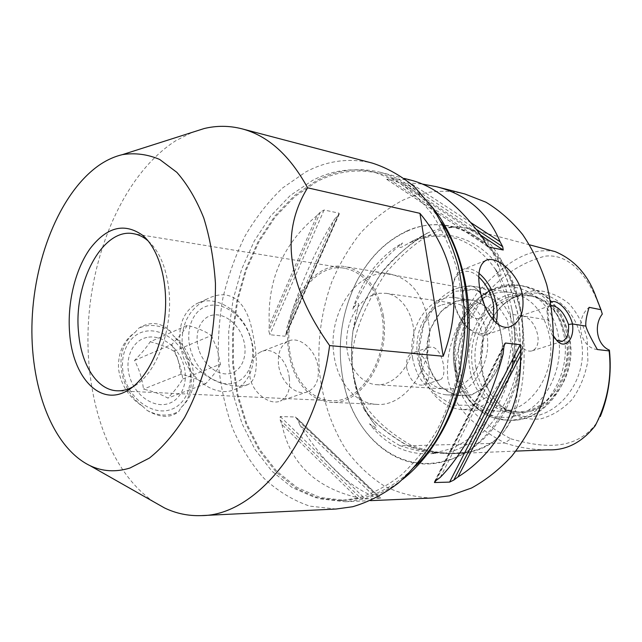 <?xml version="1.0" encoding="UTF-8"?>
<svg xmlns="http://www.w3.org/2000/svg" width="642" height="642" viewBox="0 0 642 642"><rect width="100%" height="100%" fill="white"/><g stroke="black" fill="none" stroke-linecap="round" stroke-linejoin="round"><path stroke-width="0.48" stroke-dasharray="3.21 2.41" d="M250.757 338.005C257.827 359.36 251.094 382.68 235.028 389.301C217.076 397.992 190.176 380.754 182.36 354.151L179.929 342.611C178.62 324.338 183.925 311.522 195.842 304.164C214.741 292.993 242.885 311.177 250.757 338.005M250.372 337.435C256.872 357.522 249.513 378.844 233.776 383.081C218.152 387.632 197.672 372.858 191.059 351.399C184.198 329.996 193.194 308.433 209.268 305.52C225.246 302.286 244.096 317.3 250.372 337.435M142.46 406.145L147.09 410.407C158.494 416.281 169.071 416.626 178.821 411.434L181.076 407.51C193.154 396.467 196.564 381.332 191.316 362.096C187.793 351.262 181.814 342.491 173.38 335.79L170.242 331.063C160.548 322.156 150.076 321.177 138.841 328.118L135.125 332.331C121.956 342.7 117.992 358.172 123.248 378.756C127.02 390.304 133.416 399.428 142.46 406.145C128.89 397.422 120.913 385.007 118.529 368.909C117.871 352.715 123.4 340.525 135.125 332.331M188.138 363.035C194.67 383.378 186.413 405.287 169.56 409.965C152.828 414.965 131.281 400.343 124.652 378.587C117.767 356.888 127.79 334.691 144.98 331.376C162.073 327.733 181.855 342.635 188.138 363.035M170.242 331.063C159.465 324.772 149 323.785 138.841 328.118M150.188 341.745C159.994 344.232 167.931 347.418 173.998 351.302C178.645 359.817 181.542 369.054 182.697 379.013C179.591 384.582 174.632 390.946 167.827 398.096C161.599 394.469 153.478 391.484 143.471 389.116C142.227 378.836 139.242 369.278 134.523 360.459C141.569 353.357 146.793 347.113 150.188 341.745L187.304 325.35C197.399 327.958 205.424 331.352 211.362 335.525L173.998 351.302M146.874 337.443C132.372 340.34 124.026 359.079 129.82 377.319C135.398 395.608 153.486 407.991 167.65 403.858C181.911 399.99 188.997 381.452 183.46 364.183C178.123 346.865 161.303 334.281 146.874 337.443M134.523 360.459L171.735 344.457C178.958 337.13 184.15 330.758 187.304 325.35M211.362 335.525L217.349 349.264L220.423 364.207L182.697 379.013M198.819 349.569C193.715 333.647 200.296 317.493 212.317 315.182C224.275 312.638 238.559 323.881 243.294 339.104C248.205 354.28 242.54 370.298 230.703 373.355C218.954 376.645 203.747 365.531 198.819 349.569M220.423 364.207C217.566 369.84 212.654 376.34 205.681 383.723C199.582 379.831 191.38 376.645 181.06 374.166L177.85 358.701L171.735 344.457M147.09 410.407C160.035 417.934 170.612 418.279 178.821 411.434M205.681 383.723L167.827 398.096M181.06 374.166L143.471 389.116M336.015 509.034L309.693 506.129C292.937 500.351 277.697 491.09 263.982 478.346C251.367 463.949 240.87 447.249 232.508 428.23C225.462 408.264 220.792 387.206 218.505 365.057C217.59 342.627 219.058 320.278 222.91 298.016C228.087 276.124 235.462 255.468 245.035 236.039C255.765 217.63 268.284 201.612 282.576 187.978L305.865 171.895C327.292 160.548 349.473 157.627 372.416 163.132M153.928 501.94C107.96 470.73 83.789 395.881 88.532 320.823C93.427 245.725 126.859 171.936 175.9 140.638L192.046 132.404M181.076 407.51C189.189 399.87 192.488 388.506 190.955 373.419C189.117 358.116 183.259 345.573 173.38 335.79M182.103 341.68C181.991 322.396 190.241 308.208 206.852 299.124C231.947 286.091 246.737 304.388 251.816 329.009C257.57 355.026 259.288 379.582 247.708 384.67L237.243 386.171C216.595 385.28 184.535 367.89 182.103 341.68M428.326 321.056C422.789 294.108 410.077 278.451 390.175 274.07C357.297 267.634 327.051 313.697 334.009 355.275C337.515 382.175 355.195 403.577 376.445 404.348C406.707 407.558 436.054 362.473 428.326 321.056M383.306 315.366C390.922 358.533 361.221 405.632 330.911 402.309C309.621 401.547 292.038 379.318 288.643 351.375C281.87 308.208 312.245 260.179 345.179 266.639C365.121 271.068 377.833 287.311 383.306 315.366M289.711 350.973C293.025 378.21 310.158 399.87 330.895 400.64C360.491 403.914 389.477 357.955 382.054 315.84C376.718 288.435 364.303 272.585 344.81 268.276C312.718 262.008 283.09 308.85 289.711 350.973M372.809 294.991C357.072 301.267 345.797 322.918 346.656 344.264C347.386 365.619 360.266 383.643 376.501 384.686C393.715 386.067 411.233 366.734 413.689 342.443C416.361 318.175 403.256 295.577 386.123 293.322L379.43 293.258L372.809 294.991M455.78 301.652C436.311 308.457 423.367 335.614 427.556 359.56C431.914 381.059 443.02 393.089 460.86 395.657C480.072 397.069 499.412 376.998 501.972 351.672C504.772 326.361 490.063 302.671 470.971 300.031C465.843 299.276 460.779 299.814 455.78 301.652M412.613 358.228C406.868 327.131 430.549 293.009 456.213 297.776C472.127 301.098 482.294 312.895 486.732 333.158C492.896 364.014 470 397.494 445.957 394.806C428.07 392.222 416.955 380.024 412.613 358.228M441.873 304.902L448.429 303.329L455.058 303.449C472.039 305.704 485.087 326.955 482.575 349.633C480.28 372.344 463.083 390.376 446.021 389.028C409.492 388.346 406.362 316.057 441.873 304.902M493.626 320.527C488.795 335.71 479.654 337.644 466.212 326.321C457.353 316.418 452.771 304.645 452.458 290.987C452.425 272.288 466.549 265.435 478.796 276.991M478.996 273.356C472.897 268.733 467.256 267.537 462.063 269.776C456.197 272.826 453.067 279.447 452.682 289.638L453.372 298.45C455.515 309.982 460.17 319.604 467.352 327.316C474.39 334.241 481.002 336.601 487.19 334.386C491.443 332.572 494.396 328.736 496.057 322.886M462.882 300.729C461.887 293.33 463.363 288.523 467.304 286.308C472.127 284.775 476.725 287.56 481.091 294.662C476.725 287.568 472.127 284.783 467.296 286.308L467.296 286.308C463.355 288.523 461.879 293.33 462.874 300.729C466.381 313.633 472.039 319.58 479.847 318.576C472.039 319.58 466.381 313.633 462.874 300.729M484.638 305.536C485.216 312.285 483.619 316.634 479.847 318.576L479.847 318.576C483.619 316.626 485.208 312.277 484.63 305.52M278.532 364.688C277.505 353.036 280.706 345.211 288.114 341.223C299.678 335.397 316.185 350.227 318.127 367.625C319.307 379.695 315.904 387.704 307.927 391.652C296.66 396.788 280.345 382.102 278.532 364.688M289.293 377.921C287.536 360.908 273.444 345.669 260.869 351.832C252.739 356.069 249.032 363.934 249.73 375.409C251.399 392.431 269.8 405.88 280.313 401.033C287.632 397.326 290.625 389.622 289.293 377.921M148.15 240.919C159.216 250.934 166.093 266.968 168.798 289.028C173.621 328.728 156.158 374.976 133.03 386.765M407.229 230.847C442.795 214.893 485.809 230.005 508.312 272.449C530.934 314.692 527.251 378.611 499.564 419.78C476.404 454.48 440.396 469.848 409.532 461.967C378.587 453.934 354.312 424.819 344.85 388.434C336.175 351.96 339.875 316.779 355.949 282.897C368.364 258.325 385.457 240.975 407.229 230.847M352.948 331.152L353.036 330.461C360.828 304.565 376.172 280.803 381.42 272.762C391.66 259.448 406.787 246.311 426.818 233.351L427.371 233.207C413.007 240.902 397.719 254.12 381.492 272.858C367.553 294.341 358.035 313.769 352.948 331.152L356.848 312.55C350.684 335.301 350.002 357.971 354.809 380.562C358.3 396.25 364.319 410.126 372.874 422.187L374.671 424.37C376.485 426.208 376.974 427.379 376.148 427.869L369.487 423.8L370.932 425.662C388.37 447.017 409.989 456.229 435.782 453.292L431.914 452.698L447.996 453.533L463.275 452.554L453.364 453.645C431.472 452.433 416.289 449.817 407.83 445.813C400.544 441.68 379.069 429.193 364.584 410.134L372.874 422.187M517.203 391.018L516.922 391.74C521.031 370.924 521.424 345.42 518.11 315.238C510.823 286.613 502.1 264.986 491.933 250.348L492.398 250.781C507.381 272.786 515.582 304.549 518.238 315.19C519.394 325.614 523.15 360.114 517.203 391.018C516.513 406.908 511.899 420.654 503.36 432.267L500.038 435.974C489.469 445.66 477.03 451.27 462.713 452.803M516.922 391.74L517.139 368.949C516.946 362.337 516.176 358.276 514.836 356.783L512.244 365.001C515.526 347.547 515.67 330.317 512.685 313.312L511.497 307.438C508.143 292.856 502.726 279.984 495.247 268.837L496.748 271.325C498.89 275.282 500.327 276.517 501.049 275.049L499.019 266.976L491.933 250.348M495.247 268.837C500.84 281.228 505.872 296.323 510.35 314.123L518.11 315.238M510.35 314.123C512.388 332.813 513.022 349.77 512.244 365.001M435.782 453.292C424.675 452.49 412.694 449.922 399.846 445.612L407.863 445.668C423.23 450.804 437.33 453.429 450.154 453.533L463.275 452.554M427.371 233.207L404.942 245.284C401.764 247.403 399.99 247.948 399.605 246.929L402.534 242.941C378.844 256.704 362.273 278.78 352.819 309.179C354.721 305.6 356.655 303.714 358.621 303.505L356.848 312.55M352.819 309.179C358.011 297.479 364.929 284.936 373.564 271.55L381.492 272.858M364.295 409.556C373.845 422.412 388.37 434.449 407.863 445.668M399.846 445.612C387.76 438.63 377.64 431.36 369.487 423.8M373.564 271.55C383.563 259.954 393.217 250.42 402.534 242.941M426.818 233.351C439.722 227.709 452.193 225.799 464.254 227.629C441.311 223.865 415.029 239.153 385.409 273.508L381.42 272.762M364.584 410.134C360.419 402.686 357.185 393.979 354.882 384.012L352.643 371.22C350.973 357.417 351.11 343.831 353.036 330.461M455.178 366.109C449.857 336.568 466.004 303.144 490.737 294.558C497.398 292.134 504.155 291.476 511.016 292.575C530.926 296.893 543.734 311.306 549.456 335.814C557.489 373.459 528.807 414.17 498.449 411.209C477.094 410.471 458.982 390.801 455.178 366.109M556.462 340.156L554.848 338.711C551.181 334.442 548.91 328.584 548.027 321.136L546.984 311.177C547.353 308.337 548.412 306.539 550.17 305.785L551.277 305.504M550.74 302.302L547.618 308.465L548.766 320.117L553.629 336.071M548.027 321.136L548.766 320.117L518.238 315.19M352.643 371.22C349.433 344.553 360.355 311.98 385.409 273.508L478.579 290.89C498.473 270.844 523.944 245.701 555.121 251.616M464.254 227.629L468.227 228.632C478.964 232.46 487.021 239.843 492.398 250.781M522.01 316.145C535.492 316.45 545.347 346.993 531.239 351.086C523.808 351.72 518.872 345.236 516.441 331.625C514.892 323.383 515.783 318.312 519.113 316.418L522.01 316.145M507.942 297.326C483.33 305.712 467.28 338.551 472.624 367.601C476.444 391.877 494.509 411.217 515.767 411.963C530.107 412.341 542.634 406.113 553.348 393.273C565.377 377.215 569.719 358.774 566.396 337.965L560.964 321.578C553.179 306.78 542.225 298.057 528.117 295.424C521.296 294.333 514.571 294.967 507.942 297.326M566.14 337.323L560.546 320.446C548.107 295.264 520.534 286.436 499.139 298.682C477.648 310.736 465.145 340.79 469.735 367.842C475.072 411.161 525.485 430.309 552.706 394.3C565.088 377.761 569.566 358.766 566.14 337.323M580.858 338.398C575.312 307.141 547.907 287.496 523.102 294.381C515.598 296.291 508.753 299.95 502.558 305.375C485.087 322.3 478.065 343.663 481.468 369.463C483.274 379.831 487.069 388.964 492.871 396.868C497.791 403.465 503.721 408.472 510.647 411.899C545.21 431.769 591.659 386.091 580.858 338.398M482.383 370.514C484.277 381.372 488.257 390.954 494.34 399.252L507.3 411.747C517.645 417.549 528.719 419.94 540.524 418.929C552.224 415.767 562.737 409.307 572.046 399.549C580.103 388.185 585.376 375.217 587.887 360.66L587.157 339.048C583.706 325.125 577.639 313.328 568.981 303.666C559.206 295.826 548.477 291.412 536.8 290.433C525.148 291.548 514.378 295.85 504.5 303.345C486.179 321.096 478.804 343.486 482.383 370.514M475.971 367.89C470.626 338.936 486.652 306.202 511.241 297.864L521.039 295.641L531.399 295.97C551.189 300.255 563.941 314.387 569.647 338.374C577.672 375.217 549.271 415.013 519.089 412.1L511.112 410.904L503.521 408.103C488.722 400.207 479.542 386.797 475.971 367.89M455.643 288.9C462.36 286.364 469.174 285.65 476.091 286.757C498.112 290.192 516.064 315.35 515.975 344.858C516.056 374.35 497.927 402.077 475.65 408.2L463.091 409.684C439.345 408.585 420.341 384.261 418.833 355.548C417.139 326.842 432.901 297.535 455.643 288.9M421.304 363.212C422.773 373.877 434.353 382.215 439.746 379.871C448.405 377.488 442.595 347.908 431.761 347.001L428.391 347.483C423.054 350.018 420.695 355.259 421.304 363.212M455.892 301.154L472.825 299.79L488.353 308.016L499.211 324.467L502.975 345.877L498.738 367.705L487.438 385.272L471.597 394.99L454.576 395.119L439.754 385.978L429.867 369.632C426.368 356.093 426.585 342.427 430.517 328.624L440.877 311.498L455.892 301.154M473.306 405.198L492.631 393.506L506.466 372.127L511.65 345.492L507.019 319.379L493.714 299.413L474.783 289.566L454.263 291.38L436.143 304.003L423.688 324.716L419.001 349.593L422.885 374.174L434.762 393.995L452.65 405.19L473.306 405.198M406.707 368.059C405.824 360.298 407.638 355.283 412.156 353.036C420.189 351.976 425.782 357.578 428.944 369.832C429.891 377.729 428.021 382.801 423.327 385.04C415.374 385.954 409.837 380.289 406.707 368.059M597.357 349.537C579.726 347.844 574.293 319.074 589.131 307.333M353.325 375.971C357.45 402.333 376.95 425.574 411.827 445.692L504.813 443.012C480.962 429.739 455.234 413.231 447.947 379.39C444.103 344.561 461.991 315.599 478.579 290.89L485.681 294.638C469.254 318.761 452.321 347.153 456.037 378.724C462.537 409.492 487.222 425.975 510.735 438.799L504.813 443.012C517.837 447.289 531.616 449.577 546.165 449.882M510.735 438.799C537.065 446.198 574.237 453.669 596.578 422.99L600.27 416.586M602.3 314.066L597.188 300.729C587.269 276.237 569.125 253.052 544.889 256.198C521.874 262.426 502.14 275.241 485.681 294.638M453.364 453.637L457.305 453.485C443.654 453.854 428.503 451.254 411.827 445.692L407.83 445.813M432.756 497.991C415.751 497.518 399.661 493.554 384.486 486.106C370.121 476.894 357.506 465.081 346.64 450.66C331.762 427.604 322.477 399.91 319.291 370.306C317.445 340.019 321.562 310.68 331.641 282.287C339.329 264.183 348.959 247.748 360.547 232.998C373.114 219.476 387.062 208.626 402.382 200.448C422.572 191.051 443.397 188.892 464.88 193.988M299.814 424.956L297.968 420.341L295.456 416.995L280.233 416.53L280.129 419.836L281.966 424.531L356.703 497.438L365.242 498.938L380.554 498.312L374.647 496.731C348.229 486.427 323.287 462.505 299.814 424.956L374.647 496.731M281.966 424.531C289.975 462.866 314.885 487.166 356.703 497.438M440.227 477.399L503.168 353.975M482.84 238.013L392.968 178.636L386.661 179.279L401.78 183.114L410.39 183.058L422.42 184.045M470.971 222.71L410.39 183.058M411.434 180.282L392.968 178.636M334.57 219.139L339.217 214.099L339.064 213.16L324.098 209.998L320.382 212.077L317.028 215.535L269.335 325.478L268.797 330.831L269.817 334.731L284.912 336.215L285.955 335.1L287.014 327.356C299.613 285.449 315.471 249.377 334.57 219.139L287.014 327.356M317.028 215.535C282.793 243.912 266.895 280.562 269.335 325.478M357.225 498.24L340.252 500.575L315.294 497.67L292.214 487.575L271.903 471.164L255.002 449.432L241.994 423.495L233.182 394.445L228.729 363.404L228.713 331.457L233.07 299.686L241.689 269.142L254.336 240.902L270.683 216.009L290.264 195.513L312.477 180.434C332.58 169.994 353.357 167.289 374.8 172.305L395.865 180.707C409.363 189.173 421.633 200.577 432.684 214.893C442.787 230.751 450.844 248.767 456.855 268.95C461.51 290.056 463.636 311.98 463.243 334.731L459.086 368.484C453.958 390.545 446.607 411.089 437.033 430.108C426.384 447.867 414.299 462.978 400.785 475.449C386.733 486.179 372.216 493.77 357.225 498.24M415.952 465.586C399.172 482.656 381.179 493.473 361.984 498.048L345.011 500.375L320.053 497.486L296.973 487.438L276.646 471.092L259.729 449.448L246.705 423.608L237.869 394.67L233.407 363.741L233.367 331.914L237.725 300.263L246.335 269.841L258.975 241.705L275.314 216.924L294.895 196.524L317.108 181.517C337.21 171.141 357.987 168.461 379.422 173.484C403.706 179.664 424.386 195.906 441.455 222.22M402.558 479.422C389.558 489.453 376.1 496.122 362.176 499.412L345.26 501.731L320.077 498.85L296.789 488.731L276.277 472.263L259.216 450.451L246.071 424.41L237.155 395.247L232.645 364.078L232.589 332.002L236.962 300.095L245.629 269.423L258.357 241.063L274.816 216.057L294.55 195.473L316.939 180.322C337.259 169.809 358.26 167.105 379.952 172.208C398.955 177.015 416.04 188.242 431.207 205.889M520.156 310.519C508.986 243.775 451.808 209.42 406.9 231.361C385.24 241.432 368.227 258.694 355.877 283.146C339.883 316.867 336.199 351.88 344.826 388.177C356.928 437.9 398.987 472.841 443.542 461.237C493.281 451.166 533.526 376.469 520.156 310.519M443.566 453.437C476.428 447.787 507.846 413.384 517.139 368.949M499.019 266.976C476.468 235.333 439.626 226.931 409.861 242.267M456.261 368.733C447.787 325.358 482.407 277.809 520.333 285.497C542.787 290.513 557.28 306.82 563.804 334.41C573.041 377.047 540.516 423.142 506.073 420.053C481.436 419.395 460.595 396.876 456.261 368.733M454.432 367.842C459.528 400.383 487.214 423.616 515.574 415.896C544.023 408.721 565.04 369.816 558.139 334.626C551.663 299.324 520.325 279.037 493.377 289.486C466.301 299.437 448.951 335.405 454.432 367.842M459.712 369.014C464.046 397.069 484.879 419.515 509.491 420.173C543.902 423.255 576.372 377.327 567.143 334.843C560.618 307.349 546.133 291.099 523.703 286.091C485.817 278.403 451.222 325.783 459.712 369.014M503.36 432.267C521.689 409.676 527.885 370.851 521.938 315.792C508.56 264.263 490.657 235.213 468.227 228.632M515.903 451.109L457.305 453.485C474.727 452.971 488.971 447.129 500.038 435.974M280.129 419.836L360.916 498.425M280.233 416.53L365.242 498.938M295.456 416.995L380.554 498.312M297.968 420.341L378.86 497.702M436.078 480.513L503.818 347.458M435.083 481.291L504.05 345.773M485.472 243.045L388.635 178.797M487.768 246.448L386.893 179.367M480.858 235.269L401.78 183.114M476.468 229.459L406.065 183.203M320.382 212.077L268.797 330.831M324.098 209.998L269.817 334.731M339.064 213.16L284.912 336.215M337.925 215.736L286.484 332.628M201.267 515.614L202.23 515.566M206.852 299.124L195.842 304.164M247.716 384.678L235.028 389.301M390.175 274.07L345.179 266.639M376.445 404.348L330.911 402.309M445.957 394.806L460.86 395.657M456.213 297.776L470.971 300.031M466.212 326.321L467.352 327.316M452.458 290.987L452.682 289.638M485.721 260.5L462.063 269.776M511.12 326.321L487.19 334.386M288.114 341.223L260.869 351.832M307.927 391.652L280.313 401.033M344.81 268.276L133.44 233.688M330.895 400.64L117.077 390.793M355.949 282.897L355.877 283.146C339.891 316.867 336.207 351.88 344.826 388.177L344.85 388.434M450.154 453.533L447.996 453.533M511.497 307.438L512.685 313.296C517.468 342.956 513.712 371.269 501.434 398.241C483.394 432.138 460.226 450.291 431.914 452.698M374.671 424.37C365.21 412.02 358.589 397.422 354.809 380.562L354.882 384.012M404.942 245.292C414.186 240.228 423.736 237.187 433.591 236.176C446.96 236.136 456.59 237.741 462.497 240.991C475.77 246.729 487.19 256.84 496.748 271.325M520.333 285.497C487.471 279.96 457.289 310.479 453.806 346.519C449.681 382.488 472.809 418.6 506.073 420.053L509.491 420.173C545.941 422.837 577.639 377.255 568.66 335.614C565.353 319.355 558.018 306.394 546.647 296.748C539.713 291.179 532.066 287.624 523.703 286.091L520.333 285.497M546.984 311.177L547.618 308.465M554.848 338.711L556.879 340.613M529.61 244.851L466.453 228.127M550.17 305.785L519.113 316.418M561.894 341.448L531.239 351.094M560.964 321.578L560.546 320.446M553.348 393.273L552.706 394.3M492.871 396.868L494.34 399.252M502.558 305.375L504.5 303.345M503.521 408.103L510.647 411.899M515.325 296.628L523.102 294.381M463.091 409.684L498.449 411.209M476.091 286.757L511.016 292.575M376.501 384.686L446.021 389.028M386.123 293.322L455.058 303.449M515.767 411.963L519.089 412.1M528.117 295.424L531.399 295.97M428.391 347.474L412.156 353.036M439.746 379.879L423.327 385.04M595.198 425.766L596.578 422.99M597.188 300.729L596.282 297.623M380.794 498.208L296.315 417.509M504.604 343.863L434.241 482.15M386.661 179.279L488.137 246.761M285.947 335.1L339.217 214.099M340.252 500.575L345.011 500.375M374.8 172.305L379.422 173.484M345.26 501.731L370.603 500.648M379.952 172.208L404.308 178.452"/><path stroke-width="0.96" d="M192.046 132.404L204.156 128.544C216.659 125.519 229.186 125.599 241.745 128.769L372.416 163.132C387.391 167.955 401.563 175.996 414.933 187.263L432.949 208.353C443.494 225.133 451.888 244.201 458.131 265.547C462.938 287.857 465.089 311.033 464.583 335.06L460.057 370.683C454.568 393.939 446.752 415.567 436.608 435.573C425.341 454.223 412.589 470.064 398.353 483.081C383.571 494.268 368.331 502.156 352.618 506.739L336.015 509.034L202.23 515.566M241.745 128.769C267.802 135.534 289.751 155.22 307.606 187.809L419.94 213.345C455.242 255.837 462.994 303.473 443.205 356.254L329.619 345.573C316.594 443.108 255.612 515.847 201.267 515.614C188.355 516.072 176.109 513.52 164.521 507.95L153.928 501.94M478.796 276.991C486.363 284.149 491.299 293.603 493.602 305.359L493.626 320.527M496.057 322.886C497.462 317.605 497.59 311.635 496.443 304.974C493.714 291.404 487.896 280.859 478.996 273.356M484.63 305.52L481.099 294.678L484.638 305.536M479.807 288.587C477.359 273.773 479.333 264.408 485.721 260.5C496.041 254.77 518.888 273.436 522.564 295.665C524.434 311.258 520.614 321.473 511.12 326.313C498.168 332.428 483.217 311.089 479.807 288.587M419.94 213.345L443.205 356.254M329.619 345.573C287.167 285.57 279.824 232.982 307.606 187.809M133.03 386.765L132.629 386.99C127.421 389.774 122.237 391.042 117.077 390.793C97.022 390.055 81.149 364.688 78.589 332.749C73.228 283.467 102.423 227.549 133.44 233.688C138.552 234.531 143.359 236.858 147.877 240.686L148.15 240.919M69.649 333.334C72.658 376.469 99.277 406.474 126.53 391.098C145.244 381.115 161.327 350.66 164.882 316.49C168.461 282.328 159.015 249.12 142.757 235.397C124.428 222.397 106.861 226.827 90.049 248.687C75.074 269.696 67.113 303.257 69.649 333.334M129.973 468.018C115.897 472.376 102.568 471.589 89.984 465.643C51.737 447.065 29.428 384.943 32.1 319.949C34.772 254.906 61.929 189.767 100.906 164.015C107.864 159.505 115.014 156.383 122.365 154.642C135.005 152.652 147.443 154.249 159.673 159.449L176.863 172.353C187.44 184.358 196.404 199.566 203.763 217.967C209.958 237.925 213.85 259.705 215.439 283.307C215.584 307.414 213.288 331.32 208.546 355.042C202.487 378.026 194.502 398.842 184.591 417.509C173.83 434.457 162.089 447.98 149.377 458.091L129.973 468.018M551.277 305.504C558.347 306.21 564.093 312.534 568.523 324.475L572.479 323.945C569.181 310.263 556.389 298.177 550.74 302.302M568.523 324.475C569.085 333.367 567.03 338.976 562.352 341.303L556.462 340.156M553.629 336.071L556.879 340.613C564.896 349.858 574.734 339.353 572.479 323.945L585.881 326.112C585.392 322.276 586.475 316.016 589.131 307.333L600.968 309.709L602.3 314.066C593.312 325.59 597.068 345.091 609.427 350.147L609.106 350.901L597.357 349.537C590.496 337.523 586.676 329.715 585.881 326.112M529.61 244.851L555.121 251.608C574.558 259.721 588.281 275.057 596.282 297.623L600.968 309.709M609.106 350.901C612.059 377.135 607.42 402.085 595.198 425.766C581.917 442.482 566.308 450.507 548.364 449.841L546.165 449.882M600.27 416.586C608.752 395.504 611.81 373.355 609.427 350.147M422.42 184.045L436.52 186.718L464.88 193.988L485.882 202.174C499.332 210.271 511.562 221.025 522.572 234.434C532.643 249.24 540.692 265.981 546.735 284.663C551.438 304.156 553.661 324.379 553.404 345.316C551.679 366.261 547.53 386.484 540.949 405.993C533.085 424.691 523.366 441.415 511.77 456.165C499.348 469.503 485.938 480.12 471.541 488.016L449.48 495.801L432.756 497.991L370.603 500.648M457.947 476.99L453.822 480.056L449.601 482.11L434.441 482.535L436.078 480.513L440.227 477.399C464.848 452.666 489.894 404.492 503.168 353.975L503.818 347.458L504.604 343.863L505.447 343.021L520.189 344.698L521.095 349.344L520.461 355.74C522.09 406.731 497.614 452.169 457.947 476.99L520.461 355.74M436.52 186.718C466.903 194.486 488.089 212.831 500.078 241.753L502.71 246.705L503.232 250.019L488.522 246.945L485.472 243.045L482.84 238.013C459.231 205.801 435.428 186.557 411.434 180.282L404.308 178.452M500.078 241.753L470.971 222.71M441.455 222.22C485.344 287.191 472.295 411.241 415.952 465.586M431.207 205.889C458.829 238.639 473.748 293.282 468.042 348.068C462.248 402.855 436.327 453.148 402.558 479.422M434.441 482.535L435.083 481.291M504.05 345.773L505.447 343.021M449.601 482.11L520.189 344.698M453.822 480.056L521.095 349.344M488.522 246.945L487.768 246.448M503.232 250.019L480.858 235.269M502.71 246.705L476.468 229.459M147.877 240.686L142.757 235.397M132.629 386.99L126.53 391.098M562.336 341.311L561.894 341.448M515.903 451.109L548.364 449.793M89.984 465.643L164.521 507.95M122.365 154.642L204.156 128.544"/></g></svg>
